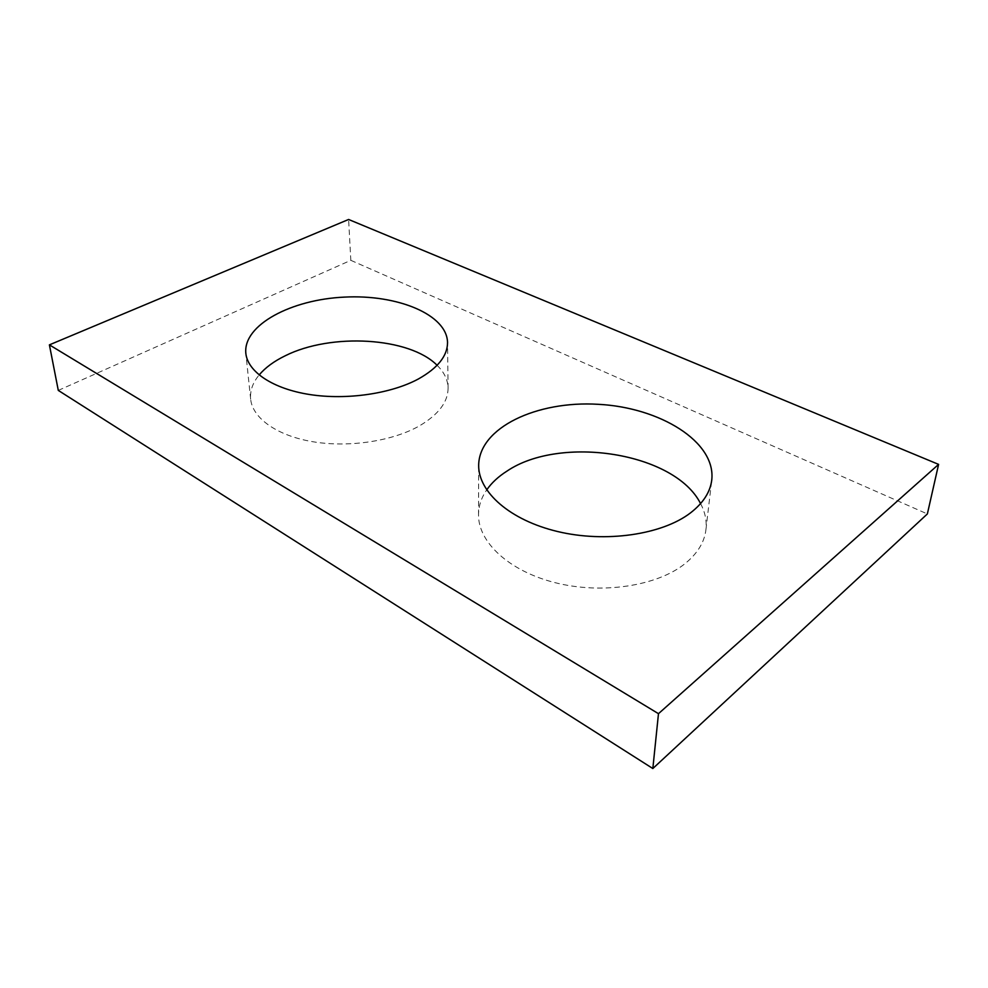 <?xml version="1.0" encoding="UTF-8"?>
<svg xmlns="http://www.w3.org/2000/svg" width="988" height="988" viewBox="0 0 988 988"><rect width="100%" height="100%" fill="white"/><g stroke="black" fill="none" stroke-linecap="round" stroke-linejoin="round"><path stroke-width="0.74" stroke-dasharray="4.94 3.71" d="M58.292 390.408L350.826 260.326L348.603 219.472M350.826 260.326L927.362 513.945M700.566 503.608C705.111 512.117 706.889 520.837 705.926 529.741C704.419 542.264 697.429 553.576 684.968 563.691C657.144 586.069 602.087 594.517 555.54 582.784C508.882 571.138 478.167 542.091 478.525 514.773C478.624 505.955 481.341 497.668 486.689 489.925M437.104 365.301C444.205 372.229 447.86 379.837 448.083 388.148C448.021 401.968 438.561 414.478 419.727 425.704C393.076 440.981 349.616 447.774 313.431 441.834C277.196 435.893 252.533 418.27 250.656 399.164C249.902 390.779 252.718 382.726 259.128 374.983M448.083 388.148L447.539 342.564M250.656 399.164L245.827 353.272M705.926 529.741L711.78 479.822M478.525 514.773L478.661 465.323"/><path stroke-width="1.48" d="M49.4 344.861L658.477 713.682L938.6 464.385L348.603 219.472L49.4 344.861L58.292 390.408L652.833 768.528L658.477 713.682M652.833 768.528L927.362 513.945L938.6 464.385M486.689 489.925C491.641 482.811 498.409 476.537 506.98 471.103C560.332 434.905 674.866 452.343 700.566 503.608M259.128 374.983C265.352 367.598 274.071 361.188 285.273 355.754C331.202 332.66 409.501 337.229 437.104 365.301M690.476 512.908C703.209 503.04 710.31 492.012 711.78 479.822C715.93 441.537 659.638 407.439 598.283 404.314C536.929 400.523 479.069 427.569 478.661 465.323C478.291 491.888 509.808 520.194 557.726 531.556C605.533 543.005 662.059 534.743 690.476 512.908M418.529 378.898C437.808 368.03 447.478 355.915 447.539 342.564C447.045 314.517 397.386 294.251 344.343 297.116C291.312 299.5 243.036 324.941 245.827 353.272C247.642 371.735 272.75 388.815 309.787 394.545C346.788 400.301 391.273 393.706 418.529 378.898"/></g></svg>
